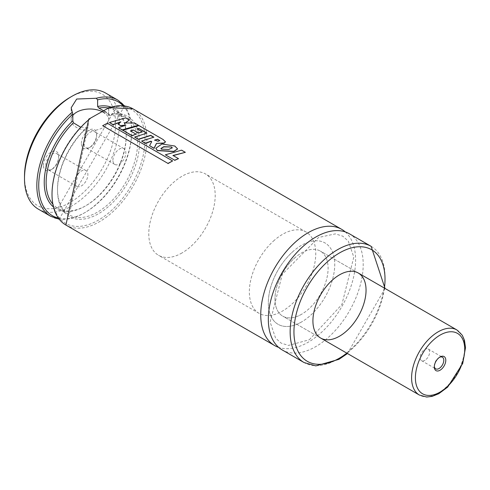<?xml version="1.0" encoding="UTF-8"?>
<svg xmlns="http://www.w3.org/2000/svg" width="490" height="490" viewBox="0 0 490 490"><rect width="100%" height="100%" fill="white"/><g stroke="black" fill="none" stroke-linecap="round" stroke-linejoin="round"><path stroke-width="0.37" stroke-dasharray="2.45 1.84" d="M181.992 252.956A46.96 27.115 -60 0 1 158.515 255.278A46.96 27.115 -60 0 1 158.509 201.053A46.96 27.115 -60 0 1 205.475 173.944A46.96 27.115 -60 0 1 212.672 211.57A46.96 27.115 -60 0 1 181.992 252.956M301.534 321.973A46.96 27.115 -60 0 1 278.057 324.294A46.96 27.115 -60 0 1 278.057 270.07A46.96 27.115 -60 0 1 325.017 242.96A46.96 27.115 -60 0 1 332.214 280.586A46.96 27.115 -60 0 1 301.534 321.973M301.534 314.304A37.571 21.689 -60 0 1 282.748 316.16A37.571 21.689 -60 0 1 282.748 272.783A37.571 21.689 -60 0 1 320.319 251.094A37.571 21.689 -60 0 1 326.077 281.199A37.571 21.689 -60 0 1 301.534 314.304M349.309 233.742A67.087 38.735 -60 0 1 359.593 287.501A67.087 38.735 -60 0 1 315.768 346.62A67.087 38.735 -60 0 1 282.222 349.946M345.297 231.929A67.087 38.735 -60 0 1 350.901 286.589A67.087 38.735 -60 0 1 308.173 342.24A67.087 38.735 -60 0 1 278.645 347.379M88.739 119.15L88.329 119.903L88.329 126.438L87.937 127.186L86.65 127.67L80.385 127.026M106.232 112.265L108.455 115.083L108.676 108.541M108.596 115.297L125.863 116.822A56.62 32.689 -60 0 0 108.455 115.083L108.676 114.691A57.961 33.467 -60 0 1 132.159 173.981A57.961 33.467 -60 0 1 64.845 212.844A57.961 33.467 -60 0 1 88.329 126.438M105.479 92.971A67.087 38.735 -60 0 1 115.763 146.731A67.087 38.735 -60 0 1 71.938 205.849A67.087 38.735 -60 0 1 38.392 209.169M70.039 97.394A64.404 37.185 -60 0 1 115.579 123.682A64.404 37.185 -60 0 1 70.039 202.56A64.404 37.185 -60 0 1 24.5 176.265M81.377 143.429A10.798 6.235 -60 0 1 89.015 130.199A10.798 6.235 -60 0 1 96.653 134.609A10.798 6.235 -60 0 1 89.015 147.839A10.798 6.235 -60 0 1 81.377 143.429M43.426 165.338A10.798 6.235 -60 0 1 51.064 152.114A10.798 6.235 -60 0 1 58.702 156.518A10.798 6.235 -60 0 1 51.064 169.748A10.798 6.235 -60 0 1 43.426 165.338M74.976 182.182A9.126 5.268 -60 0 1 78.957 173.001A9.126 5.268 -60 0 1 85.989 170.557A9.126 5.268 -60 0 1 85.989 181.092A9.126 5.268 -60 0 1 76.863 186.359A9.126 5.268 -60 0 1 74.976 182.182M45.797 165.338A9.126 5.268 -60 0 1 49.784 156.157A9.126 5.268 -60 0 1 56.816 153.713A9.126 5.268 -60 0 1 58.702 157.89A9.126 5.268 -60 0 1 52.252 169.062A9.126 5.268 -60 0 1 47.689 169.516A9.126 5.268 -60 0 1 45.797 165.338M112.921 160.273A9.126 5.268 -60 0 1 116.908 151.092A9.126 5.268 -60 0 1 123.939 148.648A9.126 5.268 -60 0 1 123.939 159.183A9.126 5.268 -60 0 1 114.813 164.45A9.126 5.268 -60 0 1 112.921 160.273M83.747 143.429A9.126 5.268 -60 0 1 87.735 134.248A9.126 5.268 -60 0 1 94.76 131.804A9.126 5.268 -60 0 1 96.653 135.981A9.126 5.268 -60 0 1 90.203 147.153A9.126 5.268 -60 0 1 85.64 147.606A9.126 5.268 -60 0 1 83.747 143.429M72.814 115.426A18.785 10.847 0 0 0 71.179 119.848A18.785 10.847 0 0 0 89.964 130.695A18.785 10.847 0 0 0 108.749 119.848A18.785 10.847 0 0 0 104.934 113.294M118.059 124.38L120.791 121.838M118.549 127.945L125.93 125.128M125.924 125.354L125.017 125.409M125.409 122.966L134.505 123.241L138.352 125.465M109.435 122.714L125.593 118.096L129.329 120.252M120.785 122.065L120.362 122.188M159.495 140.593L158.135 141.494L154.607 140.06M122.825 130.456L138.964 125.82L163.035 139.472M162.999 139.705L165.461 141.947M130.659 131.032L135.993 134.334M137.359 129.06L142.259 132.129M134.603 137.261L146.639 133.213M141.604 141.285L153.603 137.231M149.585 145.879L151.71 141.635M172.253 147.937L168.725 149.683L161.339 149.156M161.345 149.37L160.91 148.611M155.869 148.354L161.878 144.219L174.82 146.032M174.783 146.271L177.57 149.015M165.375 155.012L181.594 150.154M173.215 155.6L178.525 158.876M181.563 150.387L185.3 152.549M102.692 125.893L107.316 123.235M107.341 123.437L172.658 161.149M294.202 258.377A37.571 21.689 -60 0 1 320.319 251.094A37.571 21.689 -60 0 1 320.319 294.472A37.571 21.689 -60 0 1 282.748 316.16A37.571 21.689 -60 0 1 294.202 258.377M292.371 252.062A46.96 27.115 -60 0 1 325.017 242.96A46.96 27.115 -60 0 1 325.017 297.185A46.96 27.115 -60 0 1 278.057 324.294A46.96 27.115 -60 0 1 292.371 252.062M273.396 241.111A46.96 27.115 -60 0 1 306.042 232.003A46.96 27.115 -60 0 1 306.042 286.227A46.96 27.115 -60 0 1 259.081 313.343A46.96 27.115 -60 0 1 273.396 241.111M426.184 359.348A6.707 3.871 120 0 0 428.223 349.027A6.707 3.871 120 0 0 421.516 352.898A6.707 3.871 120 0 0 421.516 360.646A6.707 3.871 120 0 0 426.184 359.348M439.53 357.302A6.707 3.871 120 0 0 439.058 357.547A6.707 3.871 120 0 0 434.312 365.767A6.707 3.871 120 0 0 434.336 366.3M384.423 288.102A64.404 37.185 -60 0 1 346.859 353.174M371.132 246.341A67.087 38.735 -60 0 1 381.416 300.101A67.087 38.735 -60 0 1 337.586 359.219A67.087 38.735 -60 0 1 304.045 362.539M132.992 108.86A67.087 38.735 -60 0 1 143.276 162.613A67.087 38.735 -60 0 1 99.452 221.731A67.087 38.735 -60 0 1 65.905 225.057M108.676 108.155A65.746 37.957 -60 0 1 136.949 174.397A65.746 37.957 -60 0 1 60.062 218.785A65.746 37.957 -60 0 1 88.329 119.903M108.676 108.057A56.62 32.689 -60 0 1 114.476 110.25L125.863 116.822A56.62 32.689 -60 0 1 125.863 182.207A56.62 32.689 -60 0 1 69.243 214.896A56.62 32.689 -60 0 1 86.65 127.67M87.937 127.186L69.243 214.896L57.857 208.324L114.476 110.25A56.62 32.689 -60 0 1 114.482 175.634A56.62 32.689 -60 0 1 57.857 208.324A56.62 32.689 -60 0 1 52.485 203.724M110.734 106.973A57.961 33.467 -60 0 1 114.201 175.469A57.961 33.467 -60 0 1 53.147 206.719M123.088 105.736A65.746 37.957 -60 0 1 118.09 177.717A65.746 37.957 -60 0 1 58.249 218.038M117.814 100.095A67.087 38.735 -60 0 1 128.098 153.848A67.087 38.735 -60 0 1 84.274 212.966A67.087 38.735 -60 0 1 50.727 216.292M456.937 329.972A37.571 21.689 -60 0 1 456.937 373.349A37.571 21.689 -60 0 1 419.373 395.038M306.042 232.003L205.475 173.944M259.081 313.343L158.515 255.278M358.27 273.004L320.319 251.094L358.27 273.004M320.699 338.076L282.748 316.16L320.699 338.076M385.036 288.457L347.465 353.529M309.288 339.784L341.91 304.492L353.798 257.103L348.335 241.178L342.829 236.198L335.362 233.883L318.623 237.442L282.32 274.296L270.131 322.053L275.576 338.088L281.076 343.086L288.524 345.419L309.288 339.784M124.57 105.926L59.155 219.226M85.989 170.557L56.816 153.713M76.863 186.359L47.689 169.516M58.702 157.89L58.702 156.518M52.252 169.062L51.064 169.748M123.939 148.648L94.76 131.804M114.813 164.45L85.64 147.606M96.653 135.981L96.653 134.609M90.203 147.153L89.015 147.839M108.749 119.848L108.749 107.794M71.179 119.848L71.179 107.788M421.516 360.646L435.702 368.835M428.223 349.027L442.409 357.216M434.312 365.767L434.312 366.912M439.058 357.547L440.051 356.971"/><path stroke-width="0.73" d="M339.484 336.214A37.571 21.689 -60 0 1 320.699 338.076A37.571 21.689 -60 0 1 320.699 294.692A37.571 21.689 -60 0 1 358.27 273.004A37.571 21.689 -60 0 1 364.027 303.108A37.571 21.689 -60 0 1 339.484 336.214M371.132 246.341A67.087 38.735 -60 0 0 304.045 285.076A67.087 38.735 -60 0 0 304.045 362.539L282.222 349.946A67.087 38.735 -60 0 1 282.222 272.477A67.087 38.735 -60 0 1 349.309 233.742L371.132 246.341L385.036 288.457M278.645 347.379A67.087 38.735 -60 0 1 274.633 345.56A67.087 38.735 -60 0 1 274.633 268.097A67.087 38.735 -60 0 1 341.72 229.363A67.087 38.735 -60 0 1 345.297 231.929M108.676 108.541L108.749 107.874L88.739 119.15L65.905 225.057A67.087 38.735 -60 0 1 54.053 177.288A67.087 38.735 -60 0 1 90.154 118.611M108.749 107.874L108.749 107.874A67.087 38.735 -60 0 1 132.992 108.86L108.725 107.586M80.385 127.026L73.439 122.806L72.814 120.797L72.814 114.17L71.179 107.788L76.679 99.035L96.273 98.27L97.626 99.844L97.626 106.471L98.9 108.106L106.232 112.265M59.155 219.226L50.727 216.292L38.392 209.169A67.087 38.735 -60 0 1 24.5 178.458A67.087 38.735 -60 0 1 71.938 96.297A67.087 38.735 -60 0 1 105.479 92.971L117.814 100.095L124.57 105.926M24.5 178.458L24.5 176.265A64.404 37.185 -60 0 1 70.039 97.394L71.938 96.297M104.934 113.294A18.785 10.847 0 0 0 76.679 112.179A18.785 10.847 0 0 0 72.814 115.426M118.053 124.166L120.791 121.838L112.976 124.558L109.417 122.506L125.624 117.863L129.36 120.019L125.115 122.978L134.536 123.008L138.388 125.232L122.237 129.868L118.537 127.737L125.93 125.128L120.473 125.563L118.053 124.166L120.473 125.563M125.017 125.409L120.479 125.777M138.388 125.232L122.249 130.077L118.537 127.737M125.103 123.204L129.36 120.019M120.785 122.065L112.994 124.766L109.417 122.506M154.595 140.281L157.719 139.252L159.838 140.777M157.694 139.478L159.52 140.367L158.154 141.261L154.607 140.06L157.719 139.252M163.035 139.472L165.491 141.831L164.046 142.988L156.469 143.374L154.019 148.237L149.572 145.671L151.71 141.635L150.896 141.181L145.31 143.227L141.592 141.077L153.909 137.163L150.681 135.301L138.327 139.209L134.591 137.053L146.945 133.145L138.872 128.484L137.09 128.901L142.278 131.896L138.401 132.955L133.249 129.979L130.42 130.897L135.993 134.113L132.104 135.614L122.806 130.248L139.001 125.581L163.035 139.472M165.461 141.947L164.021 143.221L156.469 143.374M135.993 134.113L132.116 135.822L122.806 130.248M142.278 131.896L138.394 133.176L133.249 129.979M133.243 130.205L130.426 131.112M146.639 133.213L138.872 128.484M138.848 128.717L137.071 129.127M153.603 137.231L150.657 135.534L138.339 139.417L134.591 137.053M151.71 141.855L150.896 141.402L145.328 143.435L141.592 141.077M156.463 143.595L154.038 148.446L149.572 145.671M160.91 148.611L163.776 146.914L171.488 146.969L172.284 147.821L168.738 149.462L161.339 149.156L160.892 148.501L163.789 146.688L171.488 146.969M171.463 147.196L172.253 147.937M161.896 143.993L174.82 146.032L177.594 148.899L173.76 151.337L157.308 150.412L155.857 148.25L161.896 143.993M177.57 149.015L173.748 151.557L157.327 150.62L155.869 148.354M165.363 154.803L181.594 150.154L185.336 152.31L172.976 155.465L178.519 158.662L174.642 160.163L165.363 154.803L174.642 160.163M174.661 160.371L178.519 158.662M172.982 155.679L185.336 152.31M102.655 125.697L107.316 123.235L172.633 160.941L167.954 163.403L102.655 125.697L167.954 163.403M167.996 163.593L172.633 160.941M441.637 369.056A8.116 4.686 120 0 0 445.735 359.397A8.116 4.686 120 0 0 440.051 356.971A8.116 4.686 120 0 0 434.312 366.912A8.116 4.686 120 0 0 441.637 369.056M434.336 366.3A6.707 3.871 120 0 0 435.702 368.835A6.707 3.871 120 0 0 440.363 367.537A6.707 3.871 120 0 0 442.409 357.216A6.707 3.871 120 0 0 439.53 357.302M346.859 353.174A64.404 37.185 -60 0 1 339.484 358.123A64.404 37.185 -60 0 1 294.012 328.943A64.404 37.185 -60 0 1 344.409 250.415A64.404 37.185 -60 0 1 384.423 288.102M98.9 108.106A56.62 32.689 -60 0 1 108.676 108.057M52.485 203.724A56.62 32.689 -60 0 1 73.439 122.806M97.626 106.471A57.961 33.467 -60 0 1 110.734 106.973M53.147 206.719A57.961 33.467 -60 0 1 72.814 120.797M97.626 99.844A65.746 37.957 -60 0 1 123.088 105.736M58.249 218.038A65.746 37.957 -60 0 1 39.439 175.861A65.746 37.957 -60 0 1 72.814 114.17M96.273 98.27A67.087 38.735 -60 0 1 117.814 100.095M50.727 216.292A67.087 38.735 -60 0 1 38.49 170.287A67.087 38.735 -60 0 1 72.269 112.124M433.246 340.152A34.888 20.139 -60 0 1 463.987 356.665A34.888 20.139 -60 0 1 422.925 393.985A34.888 20.139 -60 0 1 433.246 340.152M430.826 337.255A37.571 21.689 -60 0 1 456.937 329.972L462.303 335.289L464.471 340.305L465.5 347.655L462.732 363.445L447.652 387.112L438.795 393.703L432.149 396.379L426.674 397.029L419.373 395.038A37.571 21.689 -60 0 1 430.826 337.255M304.045 362.539L315.823 365.883L338.927 359.354L347.465 353.529M341.72 229.363L132.992 108.86M274.633 345.56L65.905 225.057M456.937 329.972L358.27 273.004M419.373 395.038L320.699 338.076"/></g></svg>
